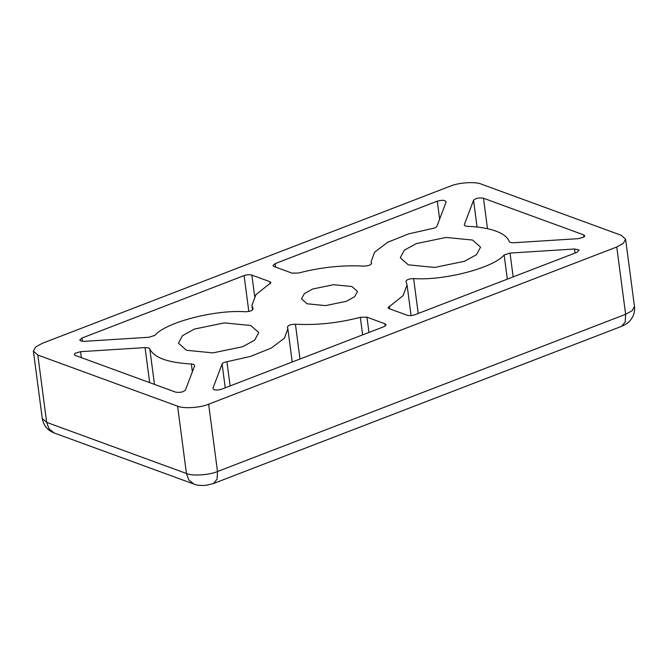 <?xml version="1.0" encoding="UTF-8"?>
<svg xmlns="http://www.w3.org/2000/svg" width="668" height="668" viewBox="0 0 668 668"><rect width="100%" height="100%" fill="white"/><g stroke="black" fill="none" stroke-linecap="round" stroke-linejoin="round"><path stroke-width="1" d="M351.902 286.53L357.48 291.482L354.616 296.751L346.308 301.31L325.55 305.61L307.105 303.79L301.527 298.846L304.391 293.578L312.699 289.019L333.466 284.718L351.902 286.53M472.568 240.054L480.568 247.152L476.451 254.725L464.536 261.263L434.726 267.442L408.248 264.829L400.249 257.731L404.357 250.158L416.281 243.62L446.09 237.441L472.568 240.054M250.767 325.5L258.766 332.597L254.65 340.162L242.726 346.709L212.917 352.888L186.439 350.274L178.439 343.168L182.556 335.603L194.471 329.065L224.281 322.886L250.767 325.5M509.225 241.54C507.68 237.299 503.221 233.808 495.856 231.078C488.391 228.389 478.998 226.803 467.658 226.335C465.245 226.168 464.143 225.592 464.352 224.598L473.554 200.291C475.75 198.171 479.056 197.486 483.482 198.237L583.648 234.869L584.75 235.854L583.982 237.048L578.43 238.651L513.942 242.734C511.296 242.835 509.726 242.442 509.225 241.54M287.482 327.153C287.941 325.316 290.597 324.339 295.423 324.222C316.832 325.341 338.467 323.036 360.319 317.317L366.957 317.183L384.968 323.78L386.079 324.757L383.866 326.702L221.726 389.16C218.837 390.112 216.248 390.279 213.96 389.653L212.908 388.292L222.11 363.993C222.669 362.974 224.273 362.223 226.936 361.739L250.458 356.42L271.308 348.061L284.451 338.133L287.85 328.773L287.449 327.028M253.063 309.192L252.997 308.708C252.821 310.52 250.283 311.538 245.39 311.764C215.079 309.476 165.48 322.41 154.859 335.378L148.981 337.248L84.494 341.331L80.845 340.972L79.742 339.995L81.955 338.05L244.096 275.583C246.976 274.631 249.565 274.473 251.853 275.091L269.872 281.687L270.974 282.664L255.919 294.68L251.953 305.376L253.072 308.942M191.349 363.993L193.603 364.369L194.664 365.73L185.453 390.029C183.257 392.158 179.951 392.842 175.525 392.091L75.359 355.451L74.257 354.474L75.025 353.272L80.578 351.677L145.065 347.594L148.713 347.953L149.782 348.788C153.849 357.63 167.701 362.691 191.349 363.993L192.376 371.767M621.198 235.278L481.419 184.159C475.633 181.446 458.549 182.531 450.366 186.13L42.243 343.344L35.671 346.959L33.4 351.134L37.817 355.05L177.588 406.169C183.374 408.883 200.458 407.797 208.641 404.198L616.764 246.985L623.336 243.369L625.607 239.194L621.198 235.278M371.567 263.434L371.533 263.167C371.066 265.012 368.419 265.989 363.584 266.106C342.175 264.987 320.54 267.292 298.688 273.012L292.058 273.137L274.039 266.549L272.936 265.572L275.141 263.626L437.281 201.16C442.508 199.799 445.447 200.091 446.107 202.037L436.897 226.335C436.346 227.354 434.734 228.105 432.079 228.59L408.549 233.909L387.699 242.259L374.556 252.195L371.166 261.555L371.558 263.301M406.01 281.62C406.194 279.808 408.724 278.79 413.617 278.564C443.928 280.852 493.527 267.918 504.148 254.951L510.026 253.08L574.513 248.997L579.098 249.949L577.06 252.279L414.92 314.737C412.031 315.697 409.442 315.855 407.154 315.229L389.135 308.641L388.033 307.664L403.088 295.64L407.054 284.952L405.935 281.378M82.381 341.298L81.955 338.05M145.065 347.594L149.674 382.63M625.607 239.194L634.475 306.52C634.917 310.152 634.316 313.609 632.654 316.874C630.124 320.648 629.79 322.535 621.666 326.293L625.215 321.901L625.624 314.302L217.501 471.516L217.092 479.115L213.543 483.507L206.504 485.252C200.876 485.72 196.709 485.335 193.996 484.1L188.819 479.958L186.447 473.487L46.676 422.368L49.04 428.848L54.225 432.989L193.996 484.1M634.475 306.52L632.204 310.695L625.624 314.302L616.764 246.985M177.588 406.169L186.447 473.487C192.242 476.2 209.318 475.115 217.501 471.516L208.641 404.198M37.817 355.05L46.676 422.368L42.259 418.452C43.57 425.574 47.562 430.417 54.225 432.989M362.632 334.885L360.319 317.317M295.423 324.222L299.999 359.008M226.936 361.739L230.118 385.929M222.11 363.993L225.241 387.807M384.968 323.78L385.261 325.984M368.961 332.439L366.957 317.183M439.644 219.087L437.281 201.16M275.608 267.125L275.141 263.626M575.048 253.055L574.513 248.997M513.166 276.894L510.026 253.08M507.329 279.14L504.148 254.951M413.617 278.564L418.218 313.467M389.302 306.153L389.653 308.833M483.482 198.237L487.49 228.698M477.069 227.028L473.554 200.291M583.941 237.082L583.648 234.869M269.872 281.687L270.164 283.892M254.65 296.325L251.853 275.091M244.096 275.583L248.813 311.472M149.782 348.788L154.475 384.384M81.362 357.647L80.578 351.677M621.666 326.293L213.543 483.507M33.4 351.134L42.259 418.452M287.85 328.773L292.225 362.006M371.166 261.555L371.458 263.802M407.054 284.952L411.087 315.572M251.953 305.376L252.554 309.944"/></g></svg>
